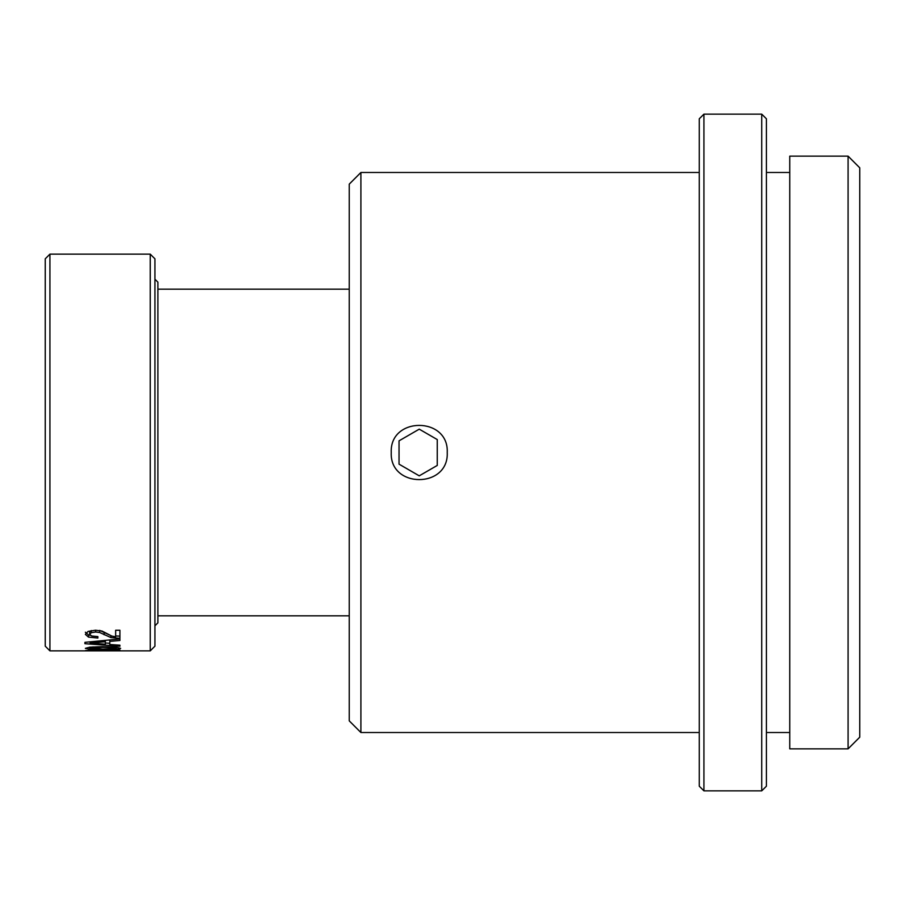 <?xml version="1.0" encoding="UTF-8"?>
<svg xmlns="http://www.w3.org/2000/svg" width="905" height="905" viewBox="0 0 905 905"><rect width="100%" height="100%" fill="white"/><g stroke="black" fill="none" stroke-linecap="round" stroke-linejoin="round"><path stroke-width="1.36" d="M154.925 625.808L157.889 622.844L157.889 282.156L154.925 279.193M349.24 289.159L157.889 289.159M349.24 615.841L157.889 615.841M49.922 650.853L49.922 254.147L45.25 258.819L45.25 646.181L49.922 650.853L150.253 650.853L150.253 254.147L154.925 258.819L154.925 646.181L150.253 650.853M111.847 650.752L95.545 649.926L85.353 650.582L119.924 650.853L119.924 649.926L111.847 650.752M119.924 649.926L119.924 650.853M84.923 643.693L119.924 646.227L119.924 645.197L109.799 644.507L109.799 641.396L119.924 640.491L119.924 638.953L84.923 642.346L84.923 643.693M116.1 649.315L120.659 648.342L116.213 647.154L102.435 646.645L89.934 647.143L85.353 648.342L89.81 649.304L103 649.609L116.1 649.315L116.1 648.58M91.292 632.674L95.636 632.007L99.674 632.505L110.874 637.561L119.924 638.308L119.924 630.253L115.648 630.253L115.648 636.781L111.847 636.079L102.039 631.045L95.545 630.219L88.079 631.407L85.353 634.348L88.486 637.109L97.876 638.048L97.876 636.6L91.665 635.989L89.629 634.326L91.292 632.674L91.292 630.547L89.629 632.188L89.629 634.326M119.924 645.197L119.924 646.227M109.799 643.285L105.331 642.98M109.799 641.396L109.799 639.993M105.331 644.202L90.149 643.036L105.331 641.769L105.331 644.202M90.149 641.883L90.149 643.036M105.331 640.435L105.331 641.769M102.525 647.38C112.243 647.437 116.858 647.765 116.383 648.342L103.023 649.157L89.629 648.342L102.525 647.38L102.525 646.645M116.383 647.177L116.383 648.342M89.629 647.177L89.629 648.342M90.229 635.344L88.486 634.937L85.353 632.21M119.924 636.125L115.648 635.977M109.652 635.084L99.674 630.389M349.24 184.145L349.24 720.855L360.903 732.518L360.903 172.482L349.24 184.145M699.26 172.482L360.903 172.482M699.26 732.518L360.903 732.518M447.24 452.5C448.925 488.632 389.557 488.643 391.243 452.5C389.557 416.368 448.925 416.357 447.24 452.5M703.932 114.143L699.26 118.804L699.26 786.196L703.932 790.857L761.739 790.857L761.739 114.143L703.932 114.143L703.932 790.857M761.739 790.857L766.411 786.196L766.411 118.804L761.739 114.143M848.087 156.146L789.748 156.146L789.748 748.854L848.087 748.854L848.087 156.146L859.75 167.81L859.75 737.19L848.087 748.854M419.241 475.838L437.251 465.442L437.251 439.559L419.241 429.162L399.037 440.837L399.037 464.163L419.241 475.838M88.486 650.118L88.486 650.819M89.81 648.546L89.81 649.304M92.977 646.894L92.977 647.652M95.636 630.219L95.636 632.007M99.674 630.514L99.674 632.505M88.486 634.937L88.486 637.109M110.874 635.695L110.874 637.561M104.12 632.629L104.12 634.767M49.922 254.147L150.253 254.147M766.411 732.518L789.748 732.518M766.411 172.482L789.748 172.482"/></g></svg>
